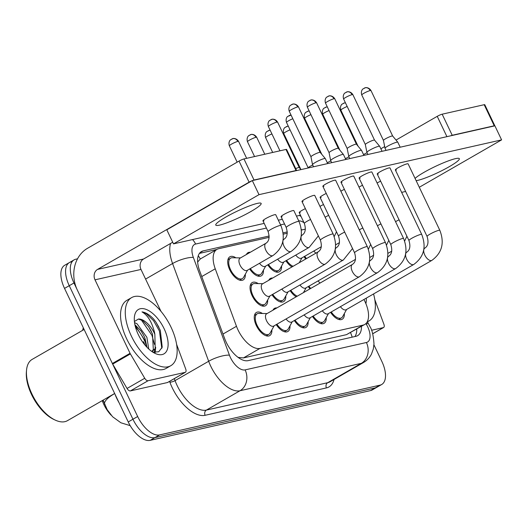 <?xml version="1.0" encoding="UTF-8"?>
<svg xmlns="http://www.w3.org/2000/svg" width="528" height="528" viewBox="0 0 528 528"><rect width="100%" height="100%" fill="white"/><g stroke="black" fill="none" stroke-linecap="round" stroke-linejoin="round"><path stroke-width="0.79" d="M245.315 274.223A13.358 6.679 -119.9 0 1 243.177 279.939A13.358 6.679 -119.9 0 1 229.772 269.887A13.358 6.679 -119.9 0 1 229.852 256.793A13.358 6.679 -119.9 0 1 235.871 257.809M246.404 254.516A13.358 6.679 -119.9 0 1 247.975 252.701A13.358 6.679 -119.9 0 1 250.325 252.259M268.745 280.302A13.358 6.679 -119.9 0 1 270.31 278.487A13.358 6.679 -119.9 0 1 272.666 278.045M267.656 300.01A13.358 6.679 -119.9 0 1 265.511 305.725A13.358 6.679 -119.9 0 1 252.113 295.673A13.358 6.679 -119.9 0 1 252.186 282.579A13.358 6.679 -119.9 0 1 258.205 283.595M271.867 329.888A13.358 6.679 -119.9 0 1 269.729 335.603A13.358 6.679 -119.9 0 1 256.324 325.552A13.358 6.679 -119.9 0 1 256.403 312.457A13.358 6.679 -119.9 0 1 262.423 313.474M272.956 310.18A13.358 6.679 -119.9 0 1 274.52 308.365A13.358 6.679 -119.9 0 1 276.877 307.923M269.168 237.329L218.651 248.734A23.569 11.788 60.1 0 0 216.949 249.394A23.569 11.788 60.1 0 0 215.246 268.798L236.478 326.291A23.569 11.788 60.1 0 0 238.042 329.993A23.569 11.788 60.1 0 0 259.987 348.394L363.04 325.129A23.569 11.788 60.1 0 0 364.736 324.469A23.569 11.788 60.1 0 0 363.931 299.488M102.26 400.627L102.518 401.32A21.212 10.606 60.1 0 0 103.93 404.653A21.212 10.606 60.1 0 0 111.144 415.193M238.273 357.515A7.854 3.927 60.1 0 0 238.333 357.502L238.537 357.456A23.569 11.788 -119.9 0 1 237.851 357.199M216.949 249.394L200.29 258.984L197.65 262.053M238.537 357.456L243.441 357.918L346.487 334.653L364.736 324.469M305.415 229.145L301.369 230.056M287.291 233.237L283.246 234.148M299.686 261.947A13.358 6.679 -119.9 0 1 299.706 262.475M291.971 266.93A13.358 6.679 -119.9 0 1 285.919 260.766M281.563 266.039A13.358 6.679 -119.9 0 1 279.424 271.755A13.358 6.679 -119.9 0 1 267.795 264.858M263.439 270.131A13.358 6.679 -119.9 0 1 261.301 275.847A13.358 6.679 -119.9 0 1 249.671 268.95M305.765 258.991A13.358 6.679 -119.9 0 1 304.042 256.674M309.976 288.869A13.358 6.679 -119.9 0 1 308.26 286.552M303.904 291.826A13.358 6.679 -119.9 0 1 303.917 292.354M296.188 296.809A13.358 6.679 -119.9 0 1 290.136 290.644M285.78 295.918A13.358 6.679 -119.9 0 1 283.635 301.633A13.358 6.679 -119.9 0 1 272.012 294.736M326.238 317.612A13.358 6.679 -119.9 0 1 324.093 323.334A13.358 6.679 -119.9 0 1 312.47 316.43M308.114 321.704A13.358 6.679 -119.9 0 1 305.969 327.426A13.358 6.679 -119.9 0 1 294.347 320.522M289.991 325.796A13.358 6.679 -119.9 0 1 287.846 331.511A13.358 6.679 -119.9 0 1 276.223 324.614M344.362 313.52A13.358 6.679 -119.9 0 1 342.217 319.242A13.358 6.679 -119.9 0 1 330.594 312.338M103.118 400.132L107.158 409.622L112.616 416.764L120.879 422.77L130.211 425.66M144.969 345.041A31.423 15.715 60.1 0 0 143.484 341.656M373.936 344.824L381.836 361.39A23.569 11.788 -119.9 0 1 381.704 384.496L376.985 387.215A23.569 11.788 -119.9 0 1 375.289 387.875L154.895 437.633A23.569 11.788 -119.9 0 1 132.944 419.232L69.247 285.694A23.569 11.788 -119.9 0 1 69.386 262.581L64.667 265.294A23.569 11.788 -119.9 0 0 64.535 288.407L128.225 421.945A23.569 11.788 -119.9 0 0 150.176 440.345L370.57 390.588A23.569 11.788 -119.9 0 0 372.273 389.928L376.985 387.215A23.569 11.788 -119.9 0 1 375.289 387.875L154.895 437.633A23.569 11.788 -119.9 0 1 132.944 419.232L69.247 285.694A23.569 11.788 -119.9 0 1 69.386 262.581A23.569 11.788 -119.9 0 1 71.082 261.921M269.194 235.996L203.102 250.919A23.569 11.788 60.1 0 0 201.406 251.579A23.569 11.788 60.1 0 0 199.703 270.989L224.644 338.534A23.569 11.788 60.1 0 0 226.208 342.236A23.569 11.788 60.1 0 0 248.16 360.637L355.978 336.296A23.569 11.788 60.1 0 0 357.674 335.636A23.569 11.788 60.1 0 0 361.489 326.337M135.425 326.938A31.423 15.715 -119.9 0 1 144.659 340.976A31.423 15.715 -119.9 0 0 135.425 326.938M145.906 343.768A31.423 15.715 -119.9 0 1 146.936 346.427A31.423 15.715 -119.9 0 0 145.906 343.768M381.704 384.496A23.569 11.788 -119.9 0 1 380.002 385.156L159.608 434.914A23.569 11.788 -119.9 0 1 137.663 416.519L73.966 282.975A23.569 11.788 -119.9 0 1 74.098 259.868A23.569 11.788 -119.9 0 1 75.801 259.208L77.53 258.819M287.318 231.904L283.094 232.861M302.293 229.845A23.569 11.788 60.1 0 0 301.323 229.594M356.77 329.056A23.569 11.788 -119.9 0 1 354.935 336.534M199.426 253.4L216.797 249.473M331.28 311.942A11.788 5.894 60.1 0 0 341.431 317.876A11.788 5.894 60.1 0 0 342.659 316.595L346.612 309.461M340.428 306.676A7.069 3.538 60.1 0 0 346.157 309.718L431.891 260.37A7.069 3.538 60.1 0 1 431.6 260.502A7.069 3.538 60.1 0 1 424.796 255.044A7.069 3.538 60.1 0 1 424.842 248.114L423.951 248.622M386.034 150.401L385.037 148.302A7.069 0.937 -25.5 0 1 385.024 148.269A7.069 0.937 -25.5 0 1 387.849 146.065A7.069 0.937 -25.5 0 1 396.726 142.204A7.069 0.937 -25.5 0 1 397.782 142.19A7.069 0.937 -25.5 0 1 397.795 142.217L400.184 147.213M364.195 88.189A5.108 4.369 77.3 0 1 365.251 87.773A5.108 4.369 77.3 0 1 370.207 90.552A5.108 0.68 -25.5 0 0 364.888 92.743A5.108 0.68 -25.5 0 0 361.766 94.954L383.447 140.415A5.108 0.68 -25.5 0 1 383.447 140.408A5.108 0.68 -25.5 0 1 385.486 138.811A5.108 0.68 -25.5 0 1 391.895 136.026A5.108 0.68 -25.5 0 1 392.66 136.013A5.108 0.68 -25.5 0 1 392.674 136.033L397.782 142.19M363.574 154.638A5.108 0.68 -25.5 0 1 364.597 154.011A5.108 0.68 -25.5 0 1 367.072 152.724M304.729 256.278A11.788 5.894 60.1 0 0 306.491 258.568M313.876 251.011A7.069 3.538 60.1 0 0 315.909 253.15M313.157 316.034A11.788 5.894 60.1 0 0 323.314 321.968A11.788 5.894 60.1 0 0 324.535 320.687L328.489 313.553M322.304 310.768A7.069 3.538 60.1 0 0 328.033 313.81L413.774 264.462A7.069 3.538 60.1 0 1 413.477 264.594A7.069 3.538 60.1 0 1 406.679 259.136A7.069 3.538 60.1 0 1 406.718 252.206L405.834 252.714M367.917 154.493L366.914 152.394A7.069 0.937 -25.5 0 1 366.901 152.361A7.069 0.937 -25.5 0 1 369.725 150.157A7.069 0.937 -25.5 0 1 378.602 146.296A7.069 0.937 -25.5 0 1 379.658 146.276A7.069 0.937 -25.5 0 1 379.678 146.309L382.061 151.305M346.071 92.281A5.108 4.369 77.3 0 1 347.127 91.865A5.108 4.369 77.3 0 1 352.084 94.644A5.108 0.68 -25.5 0 0 346.764 96.835A5.108 0.68 -25.5 0 0 343.642 99.046L365.33 144.507A5.108 0.68 -25.5 0 1 365.323 144.5A5.108 0.68 -25.5 0 1 367.363 142.903A5.108 0.68 -25.5 0 1 373.771 140.118A5.108 0.68 -25.5 0 1 374.537 140.105A5.108 0.68 -25.5 0 1 374.55 140.125L379.658 146.276M295.033 320.126A11.788 5.894 60.1 0 0 305.191 326.06A11.788 5.894 60.1 0 0 306.412 324.779L310.365 317.645M304.181 314.86A7.069 3.538 60.1 0 0 309.91 317.902L395.65 268.547A7.069 3.538 60.1 0 1 395.353 268.686A7.069 3.538 60.1 0 1 388.555 263.228A7.069 3.538 60.1 0 1 388.595 256.298L387.71 256.806M349.793 158.585L348.79 156.486A7.069 0.937 -25.5 0 1 348.777 156.453A7.069 0.937 -25.5 0 1 351.602 154.249A7.069 0.937 -25.5 0 1 360.479 150.388A7.069 0.937 -25.5 0 1 361.535 150.368A7.069 0.937 -25.5 0 1 361.555 150.394L363.937 155.397M333.96 98.736A5.108 0.68 -25.5 0 0 328.64 100.927A5.108 0.68 -25.5 0 0 325.519 103.138L347.206 148.599A5.108 0.68 -25.5 0 1 347.2 148.592A5.108 0.68 -25.5 0 1 349.239 146.995A5.108 0.68 -25.5 0 1 355.648 144.203A5.108 0.68 -25.5 0 1 356.413 144.197A5.108 0.68 -25.5 0 1 356.426 144.217L334.739 98.743C332.369 94.934 328.541 95.878 329.003 95.957A5.108 4.369 77.3 0 1 333.96 98.736A5.108 0.68 -25.5 0 1 334.739 98.743M276.91 324.218A11.788 5.894 60.1 0 0 287.067 330.152A11.788 5.894 60.1 0 0 288.288 328.871L292.241 321.737M286.064 318.952A7.069 3.538 60.1 0 0 291.793 321.994L377.527 272.639A7.069 3.538 60.1 0 1 377.236 272.778A7.069 3.538 60.1 0 1 370.432 267.32A7.069 3.538 60.1 0 1 370.471 260.383L369.587 260.898M331.67 162.677L330.667 160.578A7.069 0.937 -25.5 0 1 330.653 160.545A7.069 0.937 -25.5 0 1 333.478 158.341A7.069 0.937 -25.5 0 1 342.355 154.48A7.069 0.937 -25.5 0 1 343.411 154.46A7.069 0.937 -25.5 0 1 343.431 154.486L345.814 159.482M309.824 100.465A5.108 4.369 77.3 0 1 310.88 100.049A5.108 4.369 77.3 0 1 315.836 102.821A5.108 0.68 -25.5 0 0 310.517 105.019A5.108 0.68 -25.5 0 0 307.395 107.23L329.083 152.691A5.108 0.68 -25.5 0 1 329.076 152.684A5.108 0.68 -25.5 0 1 331.115 151.087A5.108 0.68 -25.5 0 1 337.531 148.295A5.108 0.68 -25.5 0 1 338.29 148.289A5.108 0.68 -25.5 0 1 338.303 148.309M267.062 313.573L258.911 313.408A11.788 5.894 60.1 0 0 257.182 313.817A11.788 5.894 60.1 0 0 257.116 325.373A11.788 5.894 60.1 0 0 268.943 334.244A11.788 5.894 60.1 0 0 270.164 332.963L274.118 325.829M266.574 320.767A7.069 3.538 60.1 0 0 273.669 326.086L359.403 276.731A7.069 3.538 60.1 0 1 359.113 276.87A7.069 3.538 60.1 0 1 352.308 271.412A7.069 3.538 60.1 0 1 352.348 264.475L266.614 313.83A7.069 3.538 60.1 0 0 266.574 320.767M313.546 166.769L312.543 164.67A7.069 0.937 -25.5 0 1 312.53 164.637A7.069 0.937 -25.5 0 1 315.355 162.433A7.069 0.937 -25.5 0 1 324.232 158.572A7.069 0.937 -25.5 0 1 325.288 158.552A7.069 0.937 -25.5 0 1 325.307 158.578L327.69 163.574M291.7 104.557A5.108 4.369 77.3 0 1 292.756 104.141A5.108 4.369 77.3 0 1 297.713 106.913A5.108 0.68 -25.5 0 0 292.4 109.105A5.108 0.68 -25.5 0 0 289.271 111.322L310.959 156.783A5.108 0.68 -25.5 0 1 310.959 156.776A5.108 0.68 -25.5 0 1 312.998 155.179A5.108 0.68 -25.5 0 1 319.407 152.387A5.108 0.68 -25.5 0 1 320.166 152.381A5.108 0.68 -25.5 0 1 320.179 152.401L325.288 158.552M308.946 286.156A11.788 5.894 60.1 0 0 310.702 288.446M318.094 280.889A7.069 3.538 60.1 0 0 320.126 283.028M345.451 158.73A5.108 0.68 -25.5 0 1 346.474 158.103A5.108 0.68 -25.5 0 1 348.949 156.816M290.822 290.248A11.788 5.894 60.1 0 0 297.304 296.162M299.97 284.981A7.069 3.538 60.1 0 0 305.699 288.024L355.516 259.347M327.327 162.822A5.108 0.68 -25.5 0 1 328.35 162.188A5.108 0.68 -25.5 0 1 330.825 160.908M272.699 294.34A11.788 5.894 60.1 0 0 282.85 300.274A11.788 5.894 60.1 0 0 284.077 298.993L288.031 291.859M281.846 289.073A7.069 3.538 60.1 0 0 287.575 292.116L343.358 260.007A7.069 3.538 60.1 0 1 343.061 260.139A7.069 3.538 60.1 0 1 336.263 254.687A7.069 3.538 60.1 0 1 336.303 247.751C339.524 245.685 340.27 241.791 338.534 236.075A7.069 0.937 -25.5 0 1 344.705 232.096M292.809 118.741A5.108 0.68 -25.5 0 0 286.506 122.423L308.187 167.891A5.108 0.68 -25.5 0 1 308.187 167.878A5.108 0.68 -25.5 0 1 310.226 166.28A5.108 0.68 -25.5 0 1 312.701 165M286.605 260.37A11.788 5.894 60.1 0 0 293.093 266.284M295.759 255.103A7.069 3.538 60.1 0 0 301.481 258.146L321.347 246.708M185.143 372.359A3.927 1.967 60.1 0 0 185.427 372.247L167.732 382.43A3.927 1.967 -119.9 0 1 167.449 382.543L185.143 372.359L148.078 380.728L130.39 390.911A3.927 1.967 -119.9 0 1 127.05 388.45L112.695 364.102A3.927 1.967 -119.9 0 1 112.372 363.495L77.319 290.004A31.423 26.895 77.3 0 1 87.496 248.312L239.039 161.08A3.927 0.521 -25.5 0 1 243.969 158.941L254.027 180.022A3.927 0.521 154.5 0 0 252.358 180.583M167.449 382.543L130.39 390.911M296.644 170.584A3.927 0.521 154.5 0 0 296.637 170.544A3.927 0.521 154.5 0 0 296.043 170.537L285.985 149.45L243.969 158.941M285.985 149.45A3.927 0.521 -25.5 0 1 286.585 149.457L296.637 170.544M296.043 170.537L254.027 180.022M252.245 180.629A3.927 0.521 154.5 0 0 249.097 182.167L97.555 269.399A7.854 6.725 -102.7 0 0 95.007 279.82L130.06 353.311A3.927 1.967 60.1 0 0 130.383 353.918L144.738 378.266A3.927 1.967 60.1 0 0 148.078 380.728M172.722 242.22L143.537 259.017A7.854 6.725 -102.7 0 0 140.989 269.438L161.007 311.408M185.427 372.247A3.927 1.967 60.1 0 0 185.711 369.013L176.609 344.368M372.676 333.749L383.335 327.611L371.54 330.277M380.86 148.784L384.688 146.579M396.02 140.059L437.23 116.338A3.927 0.521 -25.5 0 1 442.16 114.193L452.219 135.274A3.927 0.521 154.5 0 0 450.556 135.835M494.842 125.836A3.927 0.521 154.5 0 0 494.835 125.796A3.927 0.521 154.5 0 0 494.234 125.789L484.183 104.702L442.16 114.193M484.183 104.702A3.927 0.521 -25.5 0 1 484.777 104.709L494.835 125.796M494.234 125.789L452.219 135.274M383.335 327.611A3.927 1.967 60.1 0 0 383.618 327.505A3.927 1.967 60.1 0 0 383.902 324.265L374.801 299.62M171.032 327.182A39.283 19.642 -119.9 0 1 170.808 365.699A39.283 19.642 -119.9 0 1 131.393 336.131A39.283 19.642 -119.9 0 1 131.617 297.614A39.283 19.642 -119.9 0 1 171.032 327.182M170.808 365.699L166.089 368.419A39.283 19.642 -119.9 0 1 126.674 338.851A39.283 19.642 -119.9 0 1 126.898 300.326L131.617 297.614M114.655 393.492L67.426 420.677A35.356 17.675 -119.9 0 1 55.348 420.149A35.356 17.675 -119.9 0 1 31.957 394.066A35.356 17.675 -119.9 0 1 26.545 370.115A35.356 17.675 -119.9 0 1 32.155 359.396L84.124 329.485M55.348 420.149L53.922 419.489A33.779 16.889 -119.9 0 1 31.568 394.568A33.779 16.889 -119.9 0 1 26.4 371.679L26.545 370.115M146.982 347.285L145.002 338.369L143.913 335.861L141.115 331.003L134.897 324.7M148.757 349.008L146.876 337.286L137.082 323.822L134.534 322.568M151.906 351.536L153.325 349.543L152.493 334.052L148.599 326.693L142.699 320.588L138.389 319.057L134.409 321.493M138.389 319.057A17.761 8.877 -119.9 0 1 154.275 333.029A17.761 8.877 -119.9 0 1 154.856 334.303L155.199 348.467L152.071 351.655M152.044 351.635L152.585 351.358M138.29 334.574A25.615 12.811 -119.9 0 1 134.369 317.222A25.615 12.811 -119.9 0 1 146.19 309.421A25.615 12.811 -119.9 0 1 164.135 328.739A25.615 12.811 -119.9 0 1 155.239 353.476A25.615 12.811 -119.9 0 1 138.29 334.574M152.836 352.156L158.717 351.773L162.221 347.219L160.327 330.396L156.077 322.364L153.793 319.229C149.695 314.84 145.761 312.391 141.999 311.89C147.847 315.275 152.057 322.271 154.625 332.878L154.856 334.303M146.692 346.982L144.454 339.636L135.01 325.235M154.354 352.46L154.744 349.272M154.473 344.395L151.939 335.326L141.194 319.75M161.806 348.308L159.43 331.016L153.549 320.648L146.276 313.672L141.999 311.89M143.913 335.861L141.101 330.99M155.146 352.526L155.694 347.246M151.397 331.551L148.592 326.68M158.888 327.241L155.998 322.238M373.56 293.951A39.283 19.642 -119.9 0 1 369.006 320.951A39.283 19.642 -119.9 0 1 367.303 321.73L368.082 323.057L366.34 324.245L365.937 323.558M366.293 298.129A25.615 12.811 -119.9 0 1 365.878 303.62M265.888 243.296A7.069 3.538 60.1 0 0 265.848 250.232A7.069 3.538 60.1 0 0 272.653 255.691A7.069 3.538 60.1 0 0 272.943 255.552L247.117 270.422A7.069 3.538 60.1 0 1 240.022 265.096A7.069 3.538 60.1 0 1 240.062 258.166L265.888 243.296C269.108 241.23 269.854 237.343 268.118 231.627A7.069 0.937 -25.5 0 1 272.448 228.558A7.069 0.937 -25.5 0 1 279.814 225.529A7.069 0.937 -25.5 0 1 280.025 225.482A7.069 0.937 -25.5 0 1 280.883 225.535L275.722 214.711A7.069 0.937 154.5 0 0 274.646 214.705A7.069 0.937 154.5 0 0 267.287 217.734A7.069 0.937 154.5 0 0 262.957 220.803A7.069 0.937 154.5 0 0 264.033 220.81M283.127 239.719L284.011 239.204C287.232 237.138 287.978 233.251 286.242 227.535A7.069 0.937 -25.5 0 1 290.572 224.466A7.069 0.937 -25.5 0 1 297.931 221.437A7.069 0.937 -25.5 0 1 298.148 221.39A7.069 0.937 -25.5 0 1 299.006 221.443L293.845 210.619A7.069 0.937 154.5 0 0 292.769 210.613A7.069 0.937 154.5 0 0 285.404 213.642A7.069 0.937 154.5 0 0 281.081 216.711A7.069 0.937 154.5 0 0 282.157 216.718M305.375 208.639A7.069 0.937 154.5 0 0 299.204 212.619A7.069 0.937 154.5 0 0 300.28 212.632M323.499 204.547A7.069 0.937 154.5 0 0 319.968 206.389M318.179 251.843A7.069 3.538 60.1 0 0 318.14 258.773A7.069 3.538 60.1 0 0 324.944 264.231A7.069 3.538 60.1 0 0 325.235 264.099L269.452 296.208A7.069 3.538 60.1 0 1 262.357 290.888A7.069 3.538 60.1 0 1 262.396 283.952L318.179 251.843C321.4 249.777 322.146 245.883 320.41 240.167A7.069 0.937 -25.5 0 1 324.74 237.105A7.069 0.937 -25.5 0 1 332.099 234.069A7.069 0.937 -25.5 0 1 332.317 234.023A7.069 0.937 -25.5 0 1 333.175 234.082L314.741 195.426A7.069 0.937 154.5 0 0 313.665 195.413A7.069 0.937 154.5 0 0 306.299 198.449A7.069 0.937 154.5 0 0 301.976 201.511A7.069 0.937 154.5 0 0 303.052 201.524M326.264 193.439A7.069 0.937 154.5 0 0 320.1 197.419A7.069 0.937 154.5 0 0 321.176 197.432M344.388 189.347A7.069 0.937 154.5 0 0 340.864 191.189M362.512 185.255A7.069 0.937 154.5 0 0 358.987 187.103M352.348 264.475C355.568 262.409 356.314 258.522 354.578 252.806A7.069 0.937 -25.5 0 1 358.908 249.737A7.069 0.937 -25.5 0 1 366.267 246.708A7.069 0.937 -25.5 0 1 366.485 246.662A7.069 0.937 -25.5 0 1 367.343 246.715L335.63 180.226A7.069 0.937 154.5 0 0 334.554 180.22A7.069 0.937 154.5 0 0 327.195 183.249A7.069 0.937 154.5 0 0 322.865 186.318A7.069 0.937 154.5 0 0 323.941 186.325M370.471 260.383C373.692 258.317 374.438 254.43 372.702 248.714A7.069 0.937 -25.5 0 1 377.032 245.645A7.069 0.937 -25.5 0 1 384.391 242.616A7.069 0.937 -25.5 0 1 384.608 242.57A7.069 0.937 -25.5 0 1 385.466 242.623L353.753 176.134A7.069 0.937 154.5 0 0 352.678 176.128A7.069 0.937 154.5 0 0 345.319 179.157A7.069 0.937 154.5 0 0 340.989 182.226A7.069 0.937 154.5 0 0 342.065 182.233M388.595 256.298C391.816 254.225 392.561 250.338 390.826 244.622A7.069 0.937 -25.5 0 1 395.155 241.553A7.069 0.937 -25.5 0 1 402.514 238.524A7.069 0.937 -25.5 0 1 402.732 238.478A7.069 0.937 -25.5 0 1 403.59 238.531L371.877 172.042A7.069 0.937 154.5 0 0 370.801 172.036A7.069 0.937 154.5 0 0 363.436 175.065A7.069 0.937 154.5 0 0 359.113 178.134A7.069 0.937 154.5 0 0 360.188 178.141M406.718 252.206C409.939 250.133 410.685 246.246 408.949 240.53A7.069 0.937 -25.5 0 1 413.272 237.468A7.069 0.937 -25.5 0 1 420.638 234.432A7.069 0.937 -25.5 0 1 420.856 234.386A7.069 0.937 -25.5 0 1 421.714 234.439L390.001 167.95A7.069 0.937 154.5 0 0 388.925 167.944A7.069 0.937 154.5 0 0 381.559 170.973A7.069 0.937 154.5 0 0 377.236 174.042A7.069 0.937 154.5 0 0 378.312 174.049M380.635 181.163A7.069 0.937 154.5 0 0 377.104 183.011M424.842 248.114C428.063 246.041 428.809 242.154 427.073 236.438A7.069 0.937 -25.5 0 1 431.396 233.376A7.069 0.937 -25.5 0 1 438.761 230.34A7.069 0.937 -25.5 0 1 438.973 230.294A7.069 0.937 -25.5 0 1 439.837 230.347L408.124 163.858A7.069 0.937 154.5 0 0 407.048 163.852A7.069 0.937 154.5 0 0 399.683 166.888A7.069 0.937 154.5 0 0 395.36 169.95A7.069 0.937 154.5 0 0 396.436 169.963M416.137 180.668A25.139 3.333 154.5 0 0 417.787 180.365A25.139 3.333 154.5 0 0 443.969 169.574A25.139 3.333 154.5 0 0 459.34 158.677A25.139 3.333 154.5 0 0 455.519 158.644A25.139 3.333 154.5 0 0 433.567 167.297A25.139 3.333 154.5 0 0 415.067 178.418M257.327 203.392A25.139 3.333 154.5 0 0 231.145 214.177A25.139 3.333 154.5 0 0 215.767 225.073A25.139 3.333 154.5 0 0 219.589 225.113A25.139 3.333 154.5 0 0 245.771 214.322A25.139 3.333 154.5 0 0 261.149 203.425A25.139 3.333 154.5 0 0 257.327 203.392M419.285 187.268L501.6 139.88L259.01 194.654L173.507 243.87L264.198 223.397M278.342 220.202L282.322 219.305M296.465 216.11L300.445 215.213M401.643 192.364L405.623 191.466M501.6 139.88L494.894 125.829L252.305 180.596L166.802 229.812L173.507 243.87M259.01 194.654L252.305 180.596M262.852 283.694L254.694 283.529A11.788 5.894 60.1 0 0 252.971 283.939A11.788 5.894 60.1 0 0 252.905 295.495A11.788 5.894 60.1 0 0 264.726 304.366A11.788 5.894 60.1 0 0 265.954 303.085L269.907 295.951M295.706 168.584A5.108 0.68 -25.5 0 1 298.511 167.587A5.108 0.68 -25.5 0 1 299.277 167.574A5.108 0.68 -25.5 0 1 299.29 167.594M268.481 264.462A11.788 5.894 60.1 0 0 278.639 270.395A11.788 5.894 60.1 0 0 279.86 269.115L283.813 261.98M277.636 259.195A7.069 3.538 60.1 0 0 283.364 262.238L309.19 247.368A7.069 3.538 60.1 0 1 308.893 247.507A7.069 3.538 60.1 0 1 302.095 242.048A7.069 3.538 60.1 0 1 302.135 235.118C305.356 233.046 306.101 229.159 304.366 223.443A7.069 0.937 -25.5 0 1 310.537 219.463M250.358 268.554A11.788 5.894 60.1 0 0 260.515 274.487A11.788 5.894 60.1 0 0 261.736 273.207L265.69 266.072M259.512 263.287A7.069 3.538 60.1 0 0 265.241 266.33L291.067 251.46A7.069 3.538 60.1 0 1 290.776 251.599A7.069 3.538 60.1 0 1 283.972 246.14A7.069 3.538 60.1 0 1 284.011 239.204M240.511 257.908L232.36 257.737A11.788 5.894 60.1 0 0 230.63 258.152A11.788 5.894 60.1 0 0 230.564 269.709A11.788 5.894 60.1 0 0 242.392 278.579A11.788 5.894 60.1 0 0 243.613 277.299L247.566 270.164M222.988 334.052L236.478 326.291M102.518 401.32L103.376 400.825M198.257 255.77A23.569 20.17 77.3 0 1 200.29 258.984M350.533 332.647A23.569 20.17 77.3 0 1 352.13 337.168M243.441 357.918L259.987 348.394M201.762 276.56L215.246 268.798M346.487 334.653L363.04 325.129M114.913 394.027A31.423 15.715 60.1 0 0 116.813 398.462A31.423 15.715 60.1 0 0 119.097 402.811M114.682 393.551A27.496 7.676 159.7 0 0 104.617 404.204M370.57 390.588L380.002 385.156M150.176 440.345L159.608 434.914M128.225 421.945L137.663 416.519M64.535 288.407L73.966 282.975M266.422 228.056L195.611 244.048A15.715 7.854 60.1 0 0 193.347 257.426L229.429 355.159A15.715 7.854 60.1 0 0 230.472 357.628A15.715 7.854 60.1 0 0 245.111 369.89L366.406 342.507A15.715 7.854 60.1 0 0 367.627 326.66A15.715 7.854 60.1 0 0 366.34 324.245M366.406 342.507A15.715 13.444 -102.7 0 1 361.317 363.35L240.022 390.74A31.423 15.715 -119.9 0 1 210.751 366.201A31.423 15.715 -119.9 0 1 208.666 361.264L175.058 380.615A31.423 15.715 60.1 0 0 177.144 385.552A31.423 15.715 60.1 0 0 206.408 410.084L327.703 382.701A31.423 15.715 60.1 0 0 329.974 381.823L363.581 362.472A31.423 15.715 -119.9 0 1 361.317 363.35L327.703 382.701A3.927 3.359 77.3 0 0 326.429 387.908L205.135 415.298A3.927 3.359 77.3 0 1 206.408 410.084L240.022 390.74A15.715 13.444 -102.7 0 0 245.111 369.89M205.135 415.298A35.356 17.675 -119.9 0 1 172.214 387.697A35.356 17.675 -119.9 0 1 169.864 382.14L169.58 381.368M334.039 379.48A35.356 17.675 -119.9 0 1 326.429 387.908M229.429 355.159A15.715 4.382 159.7 0 0 208.666 361.264L172.577 263.538L145.583 279.074M193.347 257.426A15.715 4.382 159.7 0 0 172.577 263.538A31.423 15.715 -119.9 0 1 170.584 243.448M174.326 378.635L175.058 380.615A3.927 1.096 -20.3 0 1 169.864 382.14M304.016 222.704A15.715 7.854 60.1 0 0 298.723 220.843M284.546 223.964L280.566 224.869M195.611 244.048A15.715 13.444 -102.7 0 0 192.535 239.573M199.98 252.714L203.102 250.919M370.207 90.552A5.108 0.68 -25.5 0 1 370.986 90.559L392.667 136.019M343.299 103.382A5.108 4.369 77.3 0 1 344.355 102.973L342.038 104.181C342.256 103.825 339.497 106.009 340.87 110.154A5.108 0.68 -25.5 0 1 347.18 106.465M345.457 102.848L344.355 102.973A5.108 4.369 77.3 0 1 345.477 102.887M395.545 221.668A7.069 0.937 -25.5 0 1 399.076 219.82M307.586 125.994A5.108 0.68 -25.5 0 1 308.167 125.75M305.771 122.186A5.108 4.369 77.3 0 1 306.458 122.179M352.084 94.644A5.108 0.68 -25.5 0 1 352.862 94.651L374.543 140.111M327.947 96.373A5.108 4.369 77.3 0 1 329.003 95.957L326.687 97.165C326.898 96.809 324.146 98.993 325.519 103.138M315.836 102.821A5.108 0.68 -25.5 0 1 316.615 102.835L338.296 148.295L343.411 154.46M297.713 106.913A5.108 0.68 -25.5 0 1 298.492 106.927L320.179 152.387M325.182 107.474A5.108 4.369 77.3 0 1 326.231 107.065L323.915 108.273C324.133 107.917 321.374 110.101 322.747 114.246A5.108 0.68 -25.5 0 1 329.056 110.557M327.334 106.94L326.231 107.065A5.108 4.369 77.3 0 1 327.353 106.979M377.421 225.76A7.069 0.937 -25.5 0 1 380.952 223.912M307.058 111.566A5.108 4.369 77.3 0 1 308.108 111.157L305.791 112.365C306.009 112.009 303.25 114.187 304.623 118.331A5.108 0.68 -25.5 0 1 310.933 114.649M309.21 111.032L308.108 111.157A5.108 4.369 77.3 0 1 309.23 111.071M359.297 229.845A7.069 0.937 -25.5 0 1 362.828 228.004M288.935 115.658A5.108 4.369 77.3 0 1 289.991 115.249A5.108 4.369 77.3 0 1 291.106 115.163M286.163 126.766A5.108 4.369 77.3 0 1 287.219 126.35L284.902 127.558C285.113 127.202 282.361 129.386 283.734 133.531A5.108 0.68 -25.5 0 1 290.044 129.842M288.314 126.225L287.219 126.35A5.108 4.369 77.3 0 1 288.334 126.271M325.129 217.213A7.069 0.937 -25.5 0 1 328.66 215.371M143.537 259.017L97.555 269.399M140.989 269.438L95.007 279.82M112.372 363.495L130.06 353.311M249.097 182.167L239.039 161.08M130.383 353.918L112.695 364.102M127.05 388.45L144.738 378.266M446.926 136.66L437.23 116.338M270.811 119.75A5.108 4.369 77.3 0 1 271.867 119.341L269.551 120.549C269.762 120.193 267.003 122.371 268.382 126.515A5.108 0.68 -25.5 0 1 271.504 124.304A5.108 0.68 -25.5 0 1 276.824 122.113A5.108 0.68 -25.5 0 1 277.596 122.12L299.284 167.587L300.967 169.613M277.596 122.12C275.233 118.312 271.405 119.262 271.867 119.341A5.108 4.369 77.3 0 1 276.824 122.113M268.039 130.858A5.108 4.369 77.3 0 1 269.095 130.442L266.779 131.65C266.99 131.294 264.238 133.478 265.61 137.623A5.108 0.68 -25.5 0 1 271.92 133.934M270.191 130.317L269.095 130.442A5.108 4.369 77.3 0 1 270.211 130.363M249.916 134.95A5.108 4.369 77.3 0 1 250.972 134.534L248.655 135.742C248.866 135.386 246.114 137.57 247.487 141.715A5.108 0.68 -25.5 0 1 250.609 139.504A5.108 0.68 -25.5 0 1 255.928 137.313A5.108 0.68 -25.5 0 1 256.707 137.32L264.779 154.242M256.707 137.32C254.338 133.511 250.51 134.455 250.972 134.534A5.108 4.369 77.3 0 1 255.928 137.313M231.792 139.042A5.108 4.369 77.3 0 1 232.848 138.626L230.531 139.834C230.749 139.478 227.99 141.662 229.363 145.807A5.108 0.68 -25.5 0 1 232.485 143.596A5.108 0.68 -25.5 0 1 237.805 141.405A5.108 0.68 -25.5 0 1 238.583 141.412L246.655 158.334M238.583 141.412C236.214 137.603 232.386 138.547 232.848 138.626A5.108 4.369 77.3 0 1 237.805 141.405M356.466 329.228L356.763 330.218M82.586 330.37L83.299 327.743M363.581 362.472C367 360.466 369.62 357.694 371.448 354.143L373.329 348.955L373.982 343.867C373.395 335.465 372.068 329.736 370.016 326.687L368.082 323.057M74.098 259.868L69.386 262.581M301.059 216.5L299.396 215.45M361.766 94.954C360.393 90.809 363.145 88.625 362.934 88.981L365.251 87.773C364.789 87.694 368.617 86.75 370.986 90.559M341.431 317.876L338.712 319.447M439.837 230.347C444.688 242.893 442.042 252.899 431.891 260.37M383.447 140.408L385.024 148.269M427.073 236.438L395.36 169.95M387.928 253.367L391.763 251.163M406.903 236.234L404.626 241.045M340.87 110.154L358.05 146.17M335.636 244.827L339.471 242.616M306.438 122.133L305.771 122.179M343.642 99.046C342.269 94.901 345.022 92.717 344.81 93.073L347.127 91.865C346.665 91.786 350.493 90.842 352.862 94.651M323.314 321.968L320.588 323.539M421.714 234.439C426.565 246.985 423.918 256.991 413.774 264.462M365.323 144.5L366.901 152.361M408.949 240.53L377.236 174.042M305.191 326.06L302.465 327.631M403.59 238.531C408.441 251.077 405.794 261.083 395.65 268.547M347.2 148.592L348.777 156.453M390.826 244.622L359.113 178.134M356.413 144.197L361.535 150.368M307.395 107.23C306.022 103.085 308.781 100.901 308.563 101.257L310.88 100.049C310.418 99.97 314.246 99.026 316.615 102.835M287.067 330.152L284.341 331.723M385.466 242.623C390.317 255.169 387.671 265.175 377.527 272.639M329.076 152.684L330.653 160.545M372.702 248.714L340.989 182.226M289.271 111.322C287.899 107.177 290.657 104.993 290.44 105.349L292.756 104.141C292.294 104.062 296.122 103.118 298.492 106.927M268.943 334.244L266.218 335.815M367.343 246.715C372.194 259.261 369.547 269.267 359.403 276.731M310.959 156.776L312.53 164.637M257.182 313.817L254.463 315.388M354.578 252.806L322.865 186.318M369.805 257.459L373.639 255.255M388.78 240.326L386.503 245.137M322.747 114.246L339.926 150.262M306.148 287.767L303.461 292.618M370.656 244.418L368.379 249.229M304.623 118.331L321.809 154.354M286.506 122.423C285.127 118.279 287.885 116.101 287.668 116.457L291.086 115.124M282.85 300.274L280.13 301.844M335.419 248.259L336.303 247.751M352.532 248.51L343.358 260.007M338.534 236.075L320.1 197.419M301.937 257.888L299.251 262.739M336.488 231.785L334.211 236.597M283.734 133.531L300.914 169.547M383.618 327.505L372.689 333.795M369.006 320.951L367.389 321.882M264.726 304.366L262.007 305.936M252.971 283.939L250.246 285.509M333.175 234.082C338.026 246.622 335.379 256.628 325.235 264.099M320.41 240.167L301.976 201.511M268.382 126.515L279.965 150.81M278.639 270.395L275.913 271.966M301.25 235.627L302.135 235.118M318.364 235.877L309.19 247.368M304.366 223.443L299.204 212.619M265.61 137.623L272.686 152.453M260.515 274.487L257.789 276.058M299.006 221.443C303.857 233.99 301.211 243.995 291.067 251.46M286.242 227.535L281.081 216.711M247.487 141.715L254.562 156.545M242.392 278.579L239.666 280.15M230.63 258.152L227.911 259.723M280.883 225.535C285.74 238.082 283.087 248.087 272.943 255.552M268.118 231.627L262.957 220.803M229.363 145.807L237.164 162.162"/></g></svg>
